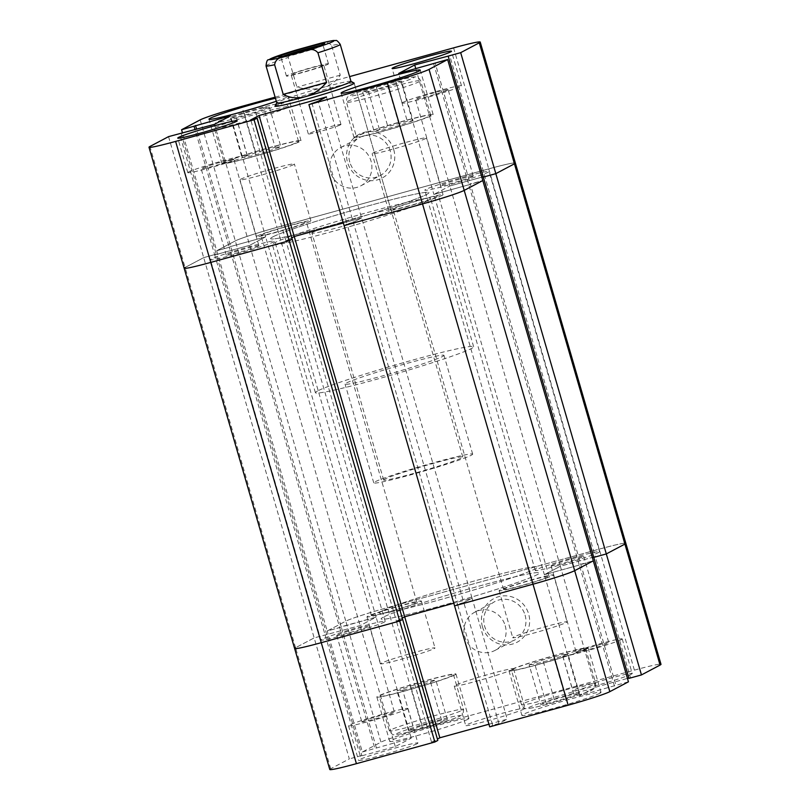 <?xml version="1.0" encoding="UTF-8"?>
<svg xmlns="http://www.w3.org/2000/svg" width="810" height="810" viewBox="0 0 810 810"><rect width="100%" height="100%" fill="white"/><g stroke="black" fill="none" stroke-linecap="round" stroke-linejoin="round"><path stroke-width="0.61" stroke-dasharray="4.05 3.04" d="M211.309 259.078A33.473 1.752 -16.2 0 0 210.438 259.777A33.473 1.752 -16.2 0 0 239.092 253.267A33.473 1.752 -16.2 0 0 273.861 241.805A33.473 1.752 -16.2 0 0 274.732 241.096A33.473 1.752 -16.2 0 0 246.078 247.617A33.473 1.752 -16.2 0 0 211.309 259.078M321.783 639.353A33.473 1.752 -16.2 0 0 320.922 640.052A33.473 1.752 -16.2 0 0 349.576 633.542A33.473 1.752 -16.2 0 0 384.345 622.07A33.473 1.752 -16.2 0 0 385.206 621.371A33.473 1.752 -16.2 0 0 356.562 627.882A33.473 1.752 -16.2 0 0 321.783 639.353M393.69 208.707A23.692 1.245 -16.2 0 0 393.083 209.203A23.692 1.245 -16.2 0 0 413.363 204.596A23.692 1.245 -16.2 0 0 437.967 196.476A23.692 1.245 -16.2 0 0 438.585 195.99A23.692 1.245 -16.2 0 0 418.304 200.596A23.692 1.245 -16.2 0 0 393.69 208.707M504.174 588.981A23.692 1.245 -16.2 0 0 503.557 589.477A23.692 1.245 -16.2 0 0 523.837 584.871A23.692 1.245 -16.2 0 0 548.451 576.75A23.692 1.245 -16.2 0 0 549.058 576.254A23.692 1.245 -16.2 0 0 528.778 580.861A23.692 1.245 -16.2 0 0 504.174 588.981M425.655 189.479A33.473 1.752 -16.2 0 0 424.794 190.178A33.473 1.752 -16.2 0 0 453.438 183.667A33.473 1.752 -16.2 0 0 488.217 172.206A33.473 1.752 -16.2 0 0 489.078 171.497A33.473 1.752 -16.2 0 0 460.424 178.008A33.473 1.752 -16.2 0 0 425.655 189.479M536.139 569.754A33.473 1.752 -16.2 0 0 535.268 570.453A33.473 1.752 -16.2 0 0 563.922 563.942A33.473 1.752 -16.2 0 0 598.691 552.471A33.473 1.752 -16.2 0 0 599.562 551.772A33.473 1.752 -16.2 0 0 570.908 558.282A33.473 1.752 -16.2 0 0 536.139 569.754M261.549 234.799A23.692 1.245 -16.2 0 0 260.942 235.295A23.692 1.245 -16.2 0 0 281.222 230.688A23.692 1.245 -16.2 0 0 305.826 222.578A23.692 1.245 -16.2 0 0 306.443 222.082A23.692 1.245 -16.2 0 0 286.163 226.689A23.692 1.245 -16.2 0 0 261.549 234.799M372.033 615.073A23.692 1.245 -16.2 0 0 371.415 615.57A23.692 1.245 -16.2 0 0 391.696 610.963A23.692 1.245 -16.2 0 0 416.31 602.842A23.692 1.245 -16.2 0 0 416.917 602.346A23.692 1.245 -16.2 0 0 396.637 606.963A23.692 1.245 -16.2 0 0 372.033 615.073M272.757 236.905A82.397 4.323 -16.2 0 0 270.631 238.626A82.397 4.323 -16.2 0 0 341.162 222.598A82.397 4.323 -16.2 0 0 426.759 194.38A82.397 4.323 -16.2 0 0 428.885 192.648A82.397 4.323 -16.2 0 0 358.354 208.676A82.397 4.323 -16.2 0 0 272.757 236.905A82.397 4.323 -16.2 0 0 270.631 238.626A82.397 4.323 -16.2 0 0 341.162 222.598A82.397 4.323 -16.2 0 0 426.759 194.38A82.397 4.323 -16.2 0 0 428.885 192.648A82.397 4.323 -16.2 0 0 358.354 208.676A82.397 4.323 -16.2 0 0 272.757 236.905M383.241 617.179A82.397 4.323 -16.2 0 0 381.115 618.901A82.397 4.323 -16.2 0 0 451.646 602.873A82.397 4.323 -16.2 0 0 537.243 574.644A82.397 4.323 -16.2 0 0 539.369 572.923A82.397 4.323 -16.2 0 0 468.838 588.951A82.397 4.323 -16.2 0 0 383.241 617.179A82.397 4.323 163.8 0 1 468.838 588.951A82.397 4.323 163.8 0 1 539.369 572.923A82.397 4.323 163.8 0 1 537.243 574.644A82.397 4.323 163.8 0 1 451.646 602.873A82.397 4.323 163.8 0 1 381.115 618.901A82.397 4.323 163.8 0 1 383.241 617.179M184.153 268.231A36.045 1.893 163.8 0 1 185.085 267.482L203.695 257.631L216.209 254.168L203.695 257.631L314.169 637.905L360.136 625.583L376.123 617.119L327.189 631.01L362.343 752.004L380.953 742.163A36.045 1.893 163.8 0 1 422.628 728.625L387.484 607.632L599.228 549.15A36.045 1.893 -16.2 0 1 625.846 543.328A36.045 1.893 -16.2 0 0 599.228 549.15L387.484 607.632A36.045 1.893 -16.2 0 0 345.799 621.159L327.189 631.01L182.544 133.144M200.171 119.89L235.325 240.894L216.705 250.735L229.22 247.283L216.705 250.735L235.325 240.894A36.045 1.893 163.8 0 1 277 227.357A36.045 1.893 -16.2 0 0 235.325 240.894L345.799 621.159L327.189 631.01L339.704 627.558L229.22 247.283L230.708 246.493L229.22 247.283L195.058 129.681M422.628 728.625L634.382 670.143L488.744 168.875A36.045 1.893 163.8 0 1 515.373 163.053A36.045 1.893 -16.2 0 0 488.744 168.875L277 227.357L241.846 106.363M329.781 769.5A36.045 1.893 163.8 0 1 330.713 768.751L349.323 758.899L314.169 637.905L295.559 647.747A36.045 1.893 -16.2 0 0 294.627 648.506M628.844 678.031L630.433 677.595L595.279 556.591L593.689 557.037L595.279 556.591L484.795 176.327L483.216 176.762L484.795 176.327L483.317 177.106L484.795 176.327L449.651 55.323M415.793 68.718L449.864 185.976L433.876 194.43L449.864 185.976L481.828 177.147L449.864 185.976L560.338 566.241L592.302 557.422L560.338 566.241L544.361 574.705L579.292 565.056L593.295 560.814L580.78 564.266L470.296 184.002L482.811 180.539L468.818 184.781L470.296 184.002L435.142 62.998M311.891 103.022L347.044 224.016L353.302 222.294L344.078 225.585L347.044 224.016L457.528 604.29L454.562 605.86L463.786 602.559L472.068 598.175L453.792 603.227L472.068 598.175L361.594 217.9L343.308 222.952L361.594 217.9L353.302 222.294L361.594 217.9L326.44 96.906M437.815 740.441L431.558 742.163L396.414 621.169L402.266 618.071L396.414 621.169L402.661 619.437L396.414 621.169L285.93 240.894L292.187 239.173L285.93 240.894L291.792 237.796L285.93 240.894L250.776 119.9M628.438 681.807L579.504 695.699L595.492 687.245L560.338 566.241L544.361 574.705L433.876 194.43L468.818 184.781L433.876 194.43L398.722 73.437M330.713 768.751L295.559 647.747L314.169 637.905L360.136 625.583L376.123 617.119L265.639 236.854L230.708 246.493L265.639 236.854L249.662 245.308L265.639 236.854L230.496 115.85M362.343 752.004L411.277 738.123L395.29 746.577L360.349 756.226L214.721 254.958L249.662 245.308L214.721 254.958L216.209 254.168L214.721 254.958L179.567 133.964M411.277 738.123L376.123 617.119L341.182 626.768L196.638 129.246M395.29 746.577L214.508 124.315M360.349 756.226L361.837 755.436L181.156 133.528M579.504 695.699L544.361 574.705L579.292 565.056L433.664 63.787M488.946 724.221L507.222 719.169L498.94 723.563L492.683 725.284L457.528 604.29L463.786 602.559L318.148 101.291M381.52 611.256A82.397 4.323 -16.2 0 0 379.394 612.978A82.397 4.323 -16.2 0 0 449.925 596.95A82.397 4.323 -16.2 0 0 535.511 568.721A82.397 4.323 -16.2 0 0 537.648 567A82.397 4.323 -16.2 0 0 467.117 583.028A82.397 4.323 -16.2 0 0 381.52 611.256A82.397 4.323 163.8 0 1 467.117 583.028A82.397 4.323 163.8 0 1 537.648 567A82.397 4.323 163.8 0 1 535.511 568.721A82.397 4.323 163.8 0 1 449.925 596.95A82.397 4.323 163.8 0 1 379.394 612.978A82.397 4.323 163.8 0 1 381.52 611.256M317.53 390.987A82.397 4.323 -16.2 0 0 315.404 392.718A82.397 4.323 -16.2 0 0 385.925 376.69A82.397 4.323 -16.2 0 0 471.521 348.462A82.397 4.323 -16.2 0 0 473.647 346.741A82.397 4.323 -16.2 0 0 403.127 362.758A82.397 4.323 -16.2 0 0 317.53 390.987M442.655 356.43A51.496 2.703 -16.2 0 0 443.981 355.357A51.496 2.703 -16.2 0 0 399.897 365.371A51.496 2.703 -16.2 0 0 346.407 383.019A51.496 2.703 -16.2 0 0 345.07 384.092A51.496 2.703 -16.2 0 0 389.154 374.078A51.496 2.703 -16.2 0 0 442.655 356.43M471.349 455.21A51.496 2.703 -16.2 0 0 472.675 454.126A51.496 2.703 -16.2 0 0 428.591 464.15A51.496 2.703 -16.2 0 0 375.101 481.788A51.496 2.703 -16.2 0 0 373.764 482.861A51.496 2.703 -16.2 0 0 417.849 472.848A51.496 2.703 -16.2 0 0 471.349 455.21M320.578 43.254C325.023 41.421 328.708 42.181 331.634 45.532A38.627 2.025 163.8 0 1 340.22 44.358M384.72 479.125A41.199 2.157 -16.2 0 0 383.656 479.996A41.199 2.157 -16.2 0 0 418.922 471.977A41.199 2.157 -16.2 0 0 461.72 457.863A41.199 2.157 -16.2 0 0 462.783 457.002A41.199 2.157 -16.2 0 0 427.518 465.021A41.199 2.157 -16.2 0 0 384.72 479.125M354.081 83.055A41.199 2.157 -16.2 0 0 317.874 91.459A41.199 2.157 -16.2 0 0 276.109 105.28A41.199 2.157 -16.2 0 0 275.066 106.019M266.034 65.914A38.627 2.025 163.8 0 1 267.037 65.104A38.627 2.025 163.8 0 1 288.32 57.49L296.936 87.126C305.917 89.616 314.422 89.788 322.451 87.642A38.627 2.025 -16.2 0 0 277.8 102.141A38.627 2.025 -16.2 0 0 276.817 102.829A38.627 2.025 -16.2 0 0 276.797 102.951M282.842 56.406A21.89 1.144 -16.2 0 0 281.576 56.983A21.89 1.144 -16.2 0 0 281.009 57.439A21.89 1.144 -16.2 0 0 281.121 57.52A21.89 1.144 -16.2 0 0 300.692 52.913A21.89 1.144 -16.2 0 0 322.481 45.694A21.89 1.144 -16.2 0 0 322.988 45.36A21.89 1.144 -16.2 0 0 323.048 45.228A21.89 1.144 -16.2 0 0 320.942 45.34M327.888 64.304A21.89 1.144 -16.2 0 0 328.455 63.848A21.89 1.144 -16.2 0 0 309.714 68.101A21.89 1.144 -16.2 0 0 286.983 75.603A21.89 1.144 -16.2 0 0 286.416 76.059A21.89 1.144 -16.2 0 0 305.147 71.796A21.89 1.144 -16.2 0 0 327.888 64.304M323.311 65.57A16.99 0.891 -16.2 0 0 323.757 65.215A16.99 0.891 -16.2 0 0 309.207 68.516A16.99 0.891 -16.2 0 0 291.549 74.338A16.99 0.891 -16.2 0 0 291.114 74.692A16.99 0.891 -16.2 0 0 305.664 71.391A16.99 0.891 -16.2 0 0 323.311 65.57M340.534 124.831A16.99 0.891 -16.2 0 0 340.969 124.477A16.99 0.891 -16.2 0 0 326.42 127.778A16.99 0.891 -16.2 0 0 308.772 133.599A16.99 0.891 -16.2 0 0 308.326 133.954A16.99 0.891 -16.2 0 0 322.876 130.653A16.99 0.891 -16.2 0 0 340.534 124.831M288.32 57.49C289.008 53.146 291.742 50.615 296.511 49.896M350.983 81.395A38.627 2.025 -16.2 0 0 350.902 81.314A38.627 2.025 -16.2 0 0 322.451 87.642C330.409 85.374 336.342 81.213 340.24 75.158L331.634 45.532M340.24 75.158L296.936 87.126M380.315 695.476A38.627 2.025 163.8 0 1 420.441 682.243A38.627 2.025 163.8 0 1 453.499 674.73A38.627 2.025 163.8 0 1 452.507 675.54A38.627 2.025 163.8 0 1 412.381 688.773A38.627 2.025 163.8 0 1 379.323 696.286A38.627 2.025 163.8 0 1 380.315 695.476M512.457 669.384A38.627 2.025 163.8 0 1 552.582 656.151A38.627 2.025 163.8 0 1 585.64 648.638A38.627 2.025 163.8 0 1 584.638 649.448A38.627 2.025 163.8 0 1 544.522 662.681A38.627 2.025 163.8 0 1 511.454 670.194A38.627 2.025 163.8 0 1 512.457 669.384M482.446 626.748A24.715 23.925 -117.9 0 0 512.436 644.072A24.715 23.925 -117.9 0 0 528.646 613.99A24.715 23.925 -117.9 0 0 498.656 596.666A24.715 23.925 -117.9 0 0 482.446 626.748M525.072 615.144A21.627 20.938 62.1 0 1 514.978 639.849A21.627 20.938 62.1 0 1 484.653 626.312A21.627 20.938 62.1 0 1 494.748 601.617A21.627 20.938 62.1 0 1 525.072 615.144M505.207 625.664A21.627 20.938 62.1 0 1 495.112 650.359A21.627 20.938 62.1 0 1 464.788 636.822A21.627 20.938 62.1 0 1 474.883 612.127A21.627 20.938 62.1 0 1 505.207 625.664M417.089 743.732A30.901 1.62 163.8 0 1 384.993 754.323A30.901 1.62 163.8 0 1 358.546 760.327A30.901 1.62 163.8 0 1 359.346 759.679A30.901 1.62 163.8 0 1 391.443 749.098A30.901 1.62 163.8 0 1 417.889 743.084A30.901 1.62 163.8 0 1 417.089 743.732M407.045 709.165A30.901 1.62 163.8 0 1 374.949 719.746A30.901 1.62 163.8 0 1 348.502 725.76A30.901 1.62 163.8 0 1 349.302 725.112A30.901 1.62 163.8 0 1 381.399 714.531A30.901 1.62 163.8 0 1 407.845 708.517A30.901 1.62 163.8 0 1 407.045 709.165M631.446 674.133A30.901 1.62 163.8 0 1 599.339 684.723A30.901 1.62 163.8 0 1 572.893 690.727A30.901 1.62 163.8 0 1 573.693 690.079A30.901 1.62 163.8 0 1 605.789 679.499A30.901 1.62 163.8 0 1 632.235 673.485A30.901 1.62 163.8 0 1 631.446 674.133M621.402 639.566A30.901 1.62 163.8 0 1 589.295 650.146A30.901 1.62 163.8 0 1 562.849 656.161A30.901 1.62 163.8 0 1 563.649 655.513A30.901 1.62 163.8 0 1 595.745 644.932A30.901 1.62 163.8 0 1 622.202 638.918A30.901 1.62 163.8 0 1 621.402 639.566M599.957 693.228A41.199 2.157 163.8 0 1 557.169 707.343A41.199 2.157 163.8 0 1 521.903 715.362A41.199 2.157 163.8 0 1 522.966 714.491A41.199 2.157 163.8 0 1 565.765 700.387A41.199 2.157 163.8 0 1 601.03 692.368A41.199 2.157 163.8 0 1 599.957 693.228M587.047 648.78A41.199 2.157 163.8 0 1 544.249 662.894A41.199 2.157 163.8 0 1 508.984 670.913A41.199 2.157 163.8 0 1 510.047 670.052A41.199 2.157 163.8 0 1 552.845 655.938A41.199 2.157 163.8 0 1 588.111 647.919A41.199 2.157 163.8 0 1 587.047 648.78M467.826 719.321A41.199 2.157 163.8 0 1 425.027 733.435A41.199 2.157 163.8 0 1 389.762 741.454A41.199 2.157 163.8 0 1 390.825 740.593A41.199 2.157 163.8 0 1 433.623 726.479A41.199 2.157 163.8 0 1 468.889 718.46A41.199 2.157 163.8 0 1 467.826 719.321M454.906 674.872A41.199 2.157 163.8 0 1 412.108 688.986A41.199 2.157 163.8 0 1 376.842 697.005A41.199 2.157 163.8 0 1 377.906 696.144A41.199 2.157 163.8 0 1 420.704 682.03A41.199 2.157 163.8 0 1 455.969 674.011A41.199 2.157 163.8 0 1 454.906 674.872M524.262 708.932A30.901 1.62 163.8 0 1 492.166 719.523A30.901 1.62 163.8 0 1 465.72 725.527A30.901 1.62 163.8 0 1 466.519 724.879A30.901 1.62 163.8 0 1 498.616 714.298A30.901 1.62 163.8 0 1 525.062 708.284A30.901 1.62 163.8 0 1 524.262 708.932M512.791 669.424A30.901 1.62 163.8 0 1 480.694 680.015A30.901 1.62 163.8 0 1 454.238 686.019A30.901 1.62 163.8 0 1 455.038 685.371A30.901 1.62 163.8 0 1 487.134 674.791A30.901 1.62 163.8 0 1 513.591 668.776A30.901 1.62 163.8 0 1 512.791 669.424M381.328 663.188A28.32 1.488 -16.2 0 0 380.599 663.775A28.32 1.488 -16.2 0 0 404.848 658.267A28.32 1.488 -16.2 0 0 434.271 648.567A28.32 1.488 -16.2 0 0 435 647.97A28.32 1.488 -16.2 0 0 410.751 653.488A28.32 1.488 -16.2 0 0 381.328 663.188M367.7 616.268A28.32 1.488 -16.2 0 0 366.97 616.866A28.32 1.488 -16.2 0 0 391.21 611.358A28.32 1.488 -16.2 0 0 420.633 601.648A28.32 1.488 -16.2 0 0 421.372 601.06A28.32 1.488 -16.2 0 0 397.123 606.568A28.32 1.488 -16.2 0 0 367.7 616.268M513.469 637.095A28.32 1.488 -16.2 0 0 512.74 637.683A28.32 1.488 -16.2 0 0 536.99 632.175A28.32 1.488 -16.2 0 0 566.413 622.475A28.32 1.488 -16.2 0 0 567.142 621.878A28.32 1.488 -16.2 0 0 542.892 627.396A28.32 1.488 -16.2 0 0 513.469 637.095M499.841 590.176A28.32 1.488 -16.2 0 0 499.112 590.774A28.32 1.488 -16.2 0 0 523.351 585.255A28.32 1.488 -16.2 0 0 552.774 575.556A28.32 1.488 -16.2 0 0 553.513 574.968A28.32 1.488 -16.2 0 0 529.264 580.476A28.32 1.488 -16.2 0 0 499.841 590.176M576.639 651.928A16.99 0.891 -16.2 0 0 576.204 652.283A16.99 0.891 -16.2 0 0 590.753 648.972A16.99 0.891 -16.2 0 0 608.401 643.15A16.99 0.891 -16.2 0 0 608.847 642.796A16.99 0.891 -16.2 0 0 594.297 646.107A16.99 0.891 -16.2 0 0 576.639 651.928M551.539 565.501A16.99 0.891 -16.2 0 0 551.094 565.856A16.99 0.891 -16.2 0 0 565.643 562.545A16.99 0.891 -16.2 0 0 583.291 556.723A16.99 0.891 -16.2 0 0 583.737 556.369A16.99 0.891 -16.2 0 0 569.187 559.68A16.99 0.891 -16.2 0 0 551.539 565.501M362.293 721.528A16.99 0.891 -16.2 0 0 361.857 721.882A16.99 0.891 -16.2 0 0 376.397 718.571A16.99 0.891 -16.2 0 0 394.055 712.749A16.99 0.891 -16.2 0 0 394.49 712.395A16.99 0.891 -16.2 0 0 379.951 715.706A16.99 0.891 -16.2 0 0 362.293 721.528M337.183 635.101A16.99 0.891 -16.2 0 0 336.747 635.455A16.99 0.891 -16.2 0 0 351.287 632.144A16.99 0.891 -16.2 0 0 368.945 626.332A16.99 0.891 -16.2 0 0 369.38 625.968A16.99 0.891 -16.2 0 0 354.841 629.279A16.99 0.891 -16.2 0 0 337.183 635.101M492.683 725.284L489.706 726.853M431.558 742.163L437.42 739.064M361.837 755.436L349.323 758.899M634.382 670.143A36.045 1.893 163.8 0 1 661 664.322M630.433 677.595L628.945 678.375M595.492 687.245L627.456 678.415M614.446 686.05L579.292 565.056L580.78 564.266L615.934 685.27M453.59 47.881L488.744 168.875L277 227.357L387.484 607.632A36.045 1.893 -16.2 0 0 345.799 621.159L380.953 742.163M376.336 747.772L341.182 626.768L339.704 627.558L374.858 748.551M498.94 723.563L463.786 602.559L472.068 598.175L507.222 719.169M540.584 704.295L554.303 699.496L573.753 694.119L579.474 693.552L565.755 698.352L546.304 703.728L540.584 704.295L529.102 664.787L542.822 659.988L562.272 654.612L568.002 654.045L554.273 658.844L534.833 664.22L529.102 664.787M546.304 703.728L534.833 664.22M554.303 699.496L542.822 659.988M573.753 694.119L562.272 654.612M579.474 693.552L568.002 654.045M565.755 698.352L554.273 658.844M414.163 729.82L408.442 730.387L422.162 725.588L441.612 720.222L447.333 719.644L433.613 724.444L414.163 729.82L402.692 690.312L396.961 690.879L410.68 686.08L430.13 680.704L435.861 680.137L422.142 684.936L402.692 690.312M433.613 724.444L422.142 684.936M408.442 730.387L396.961 690.879M422.162 725.588L410.68 686.08M441.612 720.222L430.13 680.704M447.333 719.644L435.861 680.137M429.685 116.073A38.627 2.025 -16.2 0 0 430.677 115.273A38.627 2.025 -16.2 0 0 397.619 122.786A38.627 2.025 -16.2 0 0 357.493 136.009A38.627 2.025 -16.2 0 0 356.501 136.819A38.627 2.025 -16.2 0 0 389.559 129.306A38.627 2.025 -16.2 0 0 429.685 116.073M297.543 142.175A38.627 2.025 -16.2 0 0 298.546 141.365A38.627 2.025 -16.2 0 0 265.477 148.878A38.627 2.025 -16.2 0 0 225.362 162.111A38.627 2.025 -16.2 0 0 224.36 162.911A38.627 2.025 -16.2 0 0 257.418 155.398A38.627 2.025 -16.2 0 0 297.543 142.175M393.771 149.759A24.715 23.925 -117.9 0 0 363.791 132.435A24.715 23.925 -117.9 0 0 347.581 162.516A24.715 23.925 -117.9 0 0 377.561 179.84A24.715 23.925 -117.9 0 0 393.771 149.759M349.778 162.081A21.627 20.938 62.1 0 1 359.873 137.386A21.627 20.938 62.1 0 1 390.207 150.923A21.627 20.938 62.1 0 1 380.113 175.618A21.627 20.938 62.1 0 1 349.778 162.081M330.601 172.236A21.627 20.938 62.1 0 1 340.696 147.531A21.627 20.938 62.1 0 1 371.02 161.069A21.627 20.938 62.1 0 1 360.926 185.773A21.627 20.938 62.1 0 1 330.601 172.236M188.598 171.993A30.901 1.62 -16.2 0 0 187.798 172.631A30.901 1.62 -16.2 0 0 214.255 166.627A30.901 1.62 -16.2 0 0 246.351 156.036A30.901 1.62 -16.2 0 0 247.151 155.398A30.901 1.62 -16.2 0 0 220.705 161.403A30.901 1.62 -16.2 0 0 188.598 171.993M402.955 102.394A30.901 1.62 -16.2 0 0 402.155 103.032A30.901 1.62 -16.2 0 0 428.601 97.028A30.901 1.62 -16.2 0 0 460.698 86.437A30.901 1.62 -16.2 0 0 461.498 85.799A30.901 1.62 -16.2 0 0 435.051 91.803A30.901 1.62 -16.2 0 0 402.955 102.394M355.094 136.677A41.199 2.157 -16.2 0 0 354.031 137.538A41.199 2.157 -16.2 0 0 389.296 129.529A41.199 2.157 -16.2 0 0 432.094 115.415A41.199 2.157 -16.2 0 0 433.158 114.554A41.199 2.157 -16.2 0 0 397.892 122.563A41.199 2.157 -16.2 0 0 355.094 136.677M276.301 101.25A41.199 2.157 -16.2 0 0 287.034 97.058A41.199 2.157 -16.2 0 0 288.097 96.198A41.199 2.157 -16.2 0 0 275.43 98.253M222.952 162.769A41.199 2.157 -16.2 0 0 221.889 163.63A41.199 2.157 -16.2 0 0 257.155 155.621A41.199 2.157 -16.2 0 0 299.953 141.507A41.199 2.157 -16.2 0 0 301.016 140.646A41.199 2.157 -16.2 0 0 265.751 148.655A41.199 2.157 -16.2 0 0 222.952 162.769M428.48 200.303A82.397 4.323 -16.2 0 0 430.606 198.582A82.397 4.323 -16.2 0 0 360.075 214.609A82.397 4.323 -16.2 0 0 274.489 242.828A82.397 4.323 -16.2 0 0 272.352 244.559A82.397 4.323 -16.2 0 0 342.883 228.531A82.397 4.323 -16.2 0 0 428.48 200.303M312.984 232.197A41.199 2.157 -16.2 0 0 311.921 233.057A41.199 2.157 -16.2 0 0 347.186 225.048A41.199 2.157 -16.2 0 0 389.985 210.934A41.199 2.157 -16.2 0 0 391.048 210.073A41.199 2.157 -16.2 0 0 355.782 218.082A41.199 2.157 -16.2 0 0 312.984 232.197M293.655 164.582A28.32 1.488 163.8 0 1 264.232 174.282A28.32 1.488 163.8 0 1 239.993 179.8A28.32 1.488 163.8 0 1 240.722 179.202A28.32 1.488 163.8 0 1 270.145 169.503A28.32 1.488 163.8 0 1 294.384 163.995A28.32 1.488 163.8 0 1 293.655 164.582M310.159 221.373A28.32 1.488 163.8 0 1 280.736 231.083A28.32 1.488 163.8 0 1 256.486 236.591A28.32 1.488 163.8 0 1 257.226 235.994A28.32 1.488 163.8 0 1 286.649 226.294A28.32 1.488 163.8 0 1 310.888 220.786A28.32 1.488 163.8 0 1 310.159 221.373M425.797 138.49A28.32 1.488 163.8 0 1 396.373 148.19A28.32 1.488 163.8 0 1 372.134 153.697A28.32 1.488 163.8 0 1 372.863 153.11A28.32 1.488 163.8 0 1 402.286 143.41A28.32 1.488 163.8 0 1 426.526 137.902A28.32 1.488 163.8 0 1 425.797 138.49M442.3 195.281A28.32 1.488 163.8 0 1 412.877 204.991A28.32 1.488 163.8 0 1 388.628 210.499A28.32 1.488 163.8 0 1 389.367 209.901A28.32 1.488 163.8 0 1 418.79 200.202A28.32 1.488 163.8 0 1 443.029 194.694A28.32 1.488 163.8 0 1 442.3 195.281M447.707 90.031A16.99 0.891 163.8 0 1 430.049 95.853A16.99 0.891 163.8 0 1 415.51 99.154A16.99 0.891 163.8 0 1 415.945 98.8A16.99 0.891 163.8 0 1 433.603 92.978A16.99 0.891 163.8 0 1 448.143 89.677A16.99 0.891 163.8 0 1 447.707 90.031M472.817 176.458A16.99 0.891 163.8 0 1 455.159 182.28A16.99 0.891 163.8 0 1 440.62 185.581A16.99 0.891 163.8 0 1 441.055 185.227A16.99 0.891 163.8 0 1 458.713 179.405A16.99 0.891 163.8 0 1 473.253 176.104A16.99 0.891 163.8 0 1 472.817 176.458M233.361 159.631A16.99 0.891 163.8 0 1 215.703 165.453A16.99 0.891 163.8 0 1 201.153 168.753A16.99 0.891 163.8 0 1 201.599 168.399A16.99 0.891 163.8 0 1 219.247 162.577A16.99 0.891 163.8 0 1 233.796 159.276A16.99 0.891 163.8 0 1 233.361 159.631M258.461 246.058A16.99 0.891 163.8 0 1 240.813 251.88A16.99 0.891 163.8 0 1 226.263 255.18A16.99 0.891 163.8 0 1 226.709 254.826A16.99 0.891 163.8 0 1 244.357 249.004A16.99 0.891 163.8 0 1 258.906 245.703A16.99 0.891 163.8 0 1 258.461 246.058M462.783 457.002L354.173 83.147A41.199 2.157 -16.2 0 0 318.907 91.166A41.199 2.157 -16.2 0 0 276.109 105.28M275.117 97.17L349.586 76.606M168.541 136.637L203.695 257.631L185.085 267.482L149.931 146.478M263.695 107.831L244.245 113.197L230.526 117.997L236.247 117.43L255.697 112.064L269.416 107.254L263.695 107.831L275.167 147.339L255.727 152.705L241.998 157.515L247.728 156.938L267.178 151.571L280.898 146.772L275.167 147.339M269.416 107.254L280.898 146.772M244.245 113.197L255.727 152.705M230.526 117.997L241.998 157.515M236.247 117.43L247.728 156.938M255.697 112.064L267.178 151.571M401.558 81.162L395.837 81.739L376.387 87.105L362.667 91.905L368.388 91.338L387.838 85.961L401.558 81.162L413.039 120.67L407.308 121.247L387.858 126.613L374.139 131.412L379.87 130.845L399.32 125.479L413.039 120.67M387.838 85.961L399.32 125.479M395.837 81.739L407.308 121.247M376.387 87.105L387.858 126.613M362.667 91.905L374.139 131.412M368.388 91.338L379.87 130.845M295.559 647.747L185.085 267.482M462.54 710.107A38.627 2.025 -16.2 0 0 463.543 709.307A38.627 2.025 -16.2 0 0 430.485 716.82A38.627 2.025 -16.2 0 0 390.359 730.043A38.627 2.025 -16.2 0 0 389.357 730.853A38.627 2.025 -16.2 0 0 422.425 723.34A38.627 2.025 -16.2 0 0 462.54 710.107M396.606 733.658A33.473 1.752 163.8 0 1 435.304 721.092A33.473 1.752 163.8 0 1 459.169 716.374A33.473 1.752 163.8 0 1 420.461 728.949A33.473 1.752 163.8 0 1 396.606 733.658M594.682 684.015A38.627 2.025 -16.2 0 0 595.684 683.215A38.627 2.025 -16.2 0 0 562.626 690.727A38.627 2.025 -16.2 0 0 522.501 703.951A38.627 2.025 -16.2 0 0 521.498 704.761A38.627 2.025 -16.2 0 0 554.567 697.248A38.627 2.025 -16.2 0 0 594.682 684.015M528.748 707.565A33.473 1.752 163.8 0 1 567.446 695A33.473 1.752 163.8 0 1 591.31 690.282A33.473 1.752 163.8 0 1 552.602 702.847A33.473 1.752 163.8 0 1 528.748 707.565M215.318 127.534A38.627 2.025 163.8 0 1 255.433 114.301A38.627 2.025 163.8 0 1 288.502 106.788A38.627 2.025 163.8 0 1 287.499 107.598A38.627 2.025 163.8 0 1 247.374 120.832A38.627 2.025 163.8 0 1 214.316 128.345A38.627 2.025 163.8 0 1 215.318 127.534M281.252 103.994A33.473 1.752 -16.2 0 0 257.398 108.702A33.473 1.752 -16.2 0 0 218.69 121.267A33.473 1.752 -16.2 0 0 242.554 116.559A33.473 1.752 -16.2 0 0 281.252 103.994M347.46 101.442A38.627 2.025 163.8 0 1 387.575 88.209A38.627 2.025 163.8 0 1 420.643 80.696A38.627 2.025 163.8 0 1 419.641 81.506A38.627 2.025 163.8 0 1 379.515 94.74A38.627 2.025 163.8 0 1 346.457 102.252A38.627 2.025 163.8 0 1 347.46 101.442M413.394 77.902A33.473 1.752 -16.2 0 0 389.539 82.61A33.473 1.752 -16.2 0 0 350.831 95.175A33.473 1.752 -16.2 0 0 374.696 90.467A33.473 1.752 -16.2 0 0 413.394 77.902M320.922 640.052L210.438 259.777M503.557 589.477L393.083 209.203M535.268 570.453L424.794 190.178M371.415 615.57L260.942 235.295M315.404 392.718L272.352 244.559M473.647 346.741L430.606 198.582M416.917 602.346L306.443 222.082M599.562 551.772L489.078 171.497M549.058 576.254L438.585 195.99M385.206 621.371L274.732 241.096M472.675 454.126L443.981 355.357M383.656 479.996L311.921 233.057M322.988 45.36L324.628 43.649M328.455 63.848L323.048 45.228M340.969 124.477L323.757 65.215M308.326 133.954L291.114 74.692M286.416 76.059L281.009 57.439M281.121 57.52L278.822 56.963M373.764 482.861L345.07 384.092M453.499 674.73L463.543 709.307C463.472 715.848 461.487 714.592 460.141 715.989C457.235 718.065 427.295 727.512 408.746 732.038C398.115 734.467 393.174 735.348 393.933 734.66C393.225 735.308 391.706 734.042 389.357 730.853L379.323 696.286M585.64 648.638L595.684 683.215C595.613 689.755 593.629 688.5 592.282 689.897C589.376 691.973 559.437 701.419 540.888 705.945C530.246 708.375 525.315 709.256 526.075 708.568C525.366 709.216 523.847 707.95 521.498 704.761L511.454 670.194M495.112 650.359L514.978 639.849M348.502 725.76L358.546 760.327M562.849 656.161L572.893 690.727M508.984 670.913L521.903 715.362M376.842 697.005L389.762 741.454M454.238 686.019L465.72 725.527M366.97 616.866L380.599 663.775M499.112 590.774L512.74 637.683M551.094 565.856L576.204 652.283M336.747 635.455L361.857 721.882M369.38 625.968L394.49 712.395M583.737 556.369L608.847 642.796M553.513 574.968L567.142 621.878M421.372 601.06L435 647.97M513.591 668.776L525.062 708.284M455.969 674.011L468.889 718.46M588.111 647.919L601.03 692.368M622.202 638.918L632.235 673.485M407.845 708.517L417.889 743.084M474.883 612.127L494.748 601.617M298.546 141.365L288.502 106.788C286.163 103.609 284.634 102.333 283.935 102.991L272.96 104.682C256.841 108.499 227.094 117.136 217.718 121.652C216.371 123.049 214.387 121.794 214.316 128.345L224.36 162.911M430.677 115.273L420.643 80.696C417.109 75.178 415.813 77.385 414.821 76.839L405.101 78.59C388.982 82.407 359.235 91.044 349.859 95.56C348.513 96.957 346.528 95.701 346.457 102.252L356.501 136.819M340.696 147.531L359.873 137.386M187.798 172.631L177.765 138.065M402.155 103.032L392.111 68.465M354.031 137.538L341.111 93.089M221.889 163.63L208.97 119.181M256.486 236.591L239.993 179.8M388.628 210.499L372.134 153.697M440.62 185.581L415.51 99.154M226.263 255.18L201.153 168.753M258.906 245.703L233.796 159.276M473.253 176.104L448.143 89.677M443.029 194.694L426.526 137.902M310.888 220.786L294.384 163.995M391.048 210.073L354.173 83.147M301.016 140.646L288.097 96.198M433.158 114.554L420.238 70.105M461.498 85.799L451.453 51.222M247.151 155.398L237.107 120.822M360.926 185.773L380.113 175.618"/><path stroke-width="1.21" d="M568.154 705.196L533 584.202A36.045 1.893 -16.2 0 0 574.675 570.665L609.829 691.659A36.045 1.893 163.8 0 1 568.154 705.196L489.706 726.853L454.562 605.86L533 584.202L454.562 605.86L308.924 104.591L318.148 101.291L326.44 96.906L259.068 115.516L250.776 119.9L257.033 118.169L292.187 239.173L289.221 240.742L292.187 239.173L402.661 619.437L399.694 621.017L254.067 119.748L175.618 141.406L210.772 262.399L289.221 240.742L210.772 262.399A36.045 1.893 163.8 0 1 184.153 268.231A36.045 1.893 -16.2 0 0 210.772 262.399L321.256 642.674L399.694 621.017L434.849 742.011L437.815 740.441L402.661 619.437L399.694 621.017L321.256 642.674L356.41 763.668A36.045 1.893 163.8 0 1 329.781 769.5L294.627 648.506A36.045 1.893 -16.2 0 0 321.256 642.674A36.045 1.893 -16.2 0 1 294.627 648.506L184.153 268.231A36.045 1.893 -16.2 0 1 185.085 267.482M609.829 691.659L628.438 681.807L593.295 560.814L447.657 59.545L429.047 69.397L464.201 190.39L482.811 180.539L464.201 190.39A36.045 1.893 163.8 0 1 422.516 203.928A36.045 1.893 -16.2 0 0 464.201 190.39L574.675 570.665L593.295 560.814L574.675 570.665A36.045 1.893 -16.2 0 1 533 584.202L422.516 203.928L344.078 225.585L422.516 203.928L387.372 82.934A36.045 1.893 -16.2 0 0 429.047 69.397M641.459 674.922L628.945 678.375L593.791 557.381L606.305 553.929L593.791 557.381L448.163 56.113L460.677 52.66L495.831 173.654L483.317 177.106L495.831 173.654L641.459 674.922L660.069 665.071L624.915 544.077L606.305 553.929L624.915 544.077L514.441 163.802A36.045 1.893 -16.2 0 0 515.373 163.053A36.045 1.893 163.8 0 1 514.441 163.802L495.831 173.654L514.441 163.802L479.287 42.809A36.045 1.893 -16.2 0 0 480.219 42.059A36.045 1.893 -16.2 0 0 453.59 47.881L349.586 76.606M660.069 665.071A36.045 1.893 163.8 0 0 661 664.322L625.846 543.328A36.045 1.893 -16.2 0 1 624.915 544.077A36.045 1.893 -16.2 0 0 625.846 543.328L480.219 42.059M593.689 557.037L592.302 557.422L593.689 557.037M437.42 739.064L439.85 737.778L404.696 616.785L453.792 603.227L404.696 616.785L402.266 618.071L404.696 616.785L294.222 236.51L291.792 237.796L294.222 236.51L343.308 222.952L294.222 236.51L259.068 115.516M483.216 176.762L481.828 177.147L483.216 176.762M317.935 52.782C315.019 49.43 311.334 48.671 306.879 50.504A33.473 1.752 -16.2 0 0 332.971 41.563A33.473 1.752 -16.2 0 0 320.578 43.254L321.388 43.031C337.416 39.336 333.204 40.794 335.664 40.561C336.363 39.903 337.881 41.178 340.22 44.358A38.627 2.025 163.8 0 1 339.218 45.168A38.627 2.025 163.8 0 1 317.935 52.782L326.541 82.407C320.395 89.647 313.318 94.416 305.329 96.704A38.627 2.025 -16.2 0 0 349.981 82.205A38.627 2.025 -16.2 0 0 350.983 81.395L340.22 44.358M276.787 102.9L275.066 106.019A41.199 2.157 -16.2 0 0 275.046 106.14A41.199 2.157 -16.2 0 0 310.311 98.121A41.199 2.157 -16.2 0 0 353.109 84.017A41.199 2.157 -16.2 0 0 354.173 83.147A41.199 2.157 -16.2 0 0 354.081 83.055L350.963 81.344M276.797 102.951A38.627 2.025 -16.2 0 0 305.329 96.704C297.331 98.83 289.96 98.05 283.227 94.375L274.62 64.739A38.627 2.025 163.8 0 1 266.034 65.914L276.797 102.951M279.318 56.376A23.946 1.255 163.8 0 1 305.228 47.881A23.946 1.255 163.8 0 1 324.628 43.649A23.946 1.255 163.8 0 1 324.071 44.013A23.946 1.255 163.8 0 1 300.237 51.921A23.946 1.255 163.8 0 1 278.822 56.963A23.946 1.255 163.8 0 1 279.318 56.376M320.942 45.34A21.89 1.144 -16.2 0 0 301.705 50.24A21.89 1.144 -16.2 0 0 282.842 56.406M320.578 43.254L296.511 49.896A33.473 1.752 -16.2 0 0 270.418 58.836A33.473 1.752 -16.2 0 0 282.811 57.145C278.043 57.864 275.309 60.396 274.62 64.739M306.879 50.504L282.811 57.145M326.541 82.407L283.227 94.375M266.034 65.914C266.48 61.59 267.3 59.545 268.485 59.788L296.511 49.896M439.85 737.778L488.946 724.221M434.849 742.011L356.41 763.668M627.456 678.415L628.844 678.031M295.559 647.747A36.045 1.893 -16.2 0 0 294.627 648.506M178.554 137.416A30.901 1.62 -16.2 0 0 177.765 138.065A30.901 1.62 -16.2 0 0 204.211 132.06A30.901 1.62 -16.2 0 0 236.307 121.47A30.901 1.62 -16.2 0 0 237.107 120.822A30.901 1.62 -16.2 0 0 210.661 126.836A30.901 1.62 -16.2 0 0 178.554 137.416M392.911 67.817A30.901 1.62 -16.2 0 0 392.111 68.465A30.901 1.62 -16.2 0 0 418.557 62.451A30.901 1.62 -16.2 0 0 450.654 51.87A30.901 1.62 -16.2 0 0 451.453 51.222A30.901 1.62 -16.2 0 0 425.007 57.237A30.901 1.62 -16.2 0 0 392.911 67.817M342.174 92.229A41.199 2.157 -16.2 0 0 341.111 93.089A41.199 2.157 -16.2 0 0 376.377 85.08A41.199 2.157 -16.2 0 0 419.175 70.966A41.199 2.157 -16.2 0 0 420.238 70.105A41.199 2.157 -16.2 0 0 384.973 78.114A41.199 2.157 -16.2 0 0 342.174 92.229M275.43 98.253A41.199 2.157 -16.2 0 0 210.043 118.321A41.199 2.157 -16.2 0 0 208.97 119.181A41.199 2.157 -16.2 0 0 233.533 114.119A41.199 2.157 -16.2 0 0 276.301 101.25M276.109 105.28A41.199 2.157 -16.2 0 0 275.046 106.14A41.199 2.157 -16.2 0 0 310.311 98.121A41.199 2.157 -16.2 0 0 353.109 84.017A41.199 2.157 -16.2 0 0 354.173 83.147M182.544 133.144L181.561 129.742L200.171 119.89A36.045 1.893 -16.2 0 1 241.846 106.363L275.117 97.17M257.033 118.169L254.067 119.748M308.924 104.591L387.372 82.934M448.163 56.113L414.71 64.972L398.722 73.437L447.657 59.545M460.677 52.66L479.287 42.809M175.618 141.406A36.045 1.893 -16.2 0 1 148.999 147.238A36.045 1.893 -16.2 0 1 149.931 146.478L168.541 136.637L214.508 124.315L230.496 115.85L181.561 129.742M195.058 129.681L194.066 126.289M196.638 129.246L195.554 125.499M415.793 68.718L414.71 64.972M148.999 147.238L184.153 268.231"/></g></svg>
